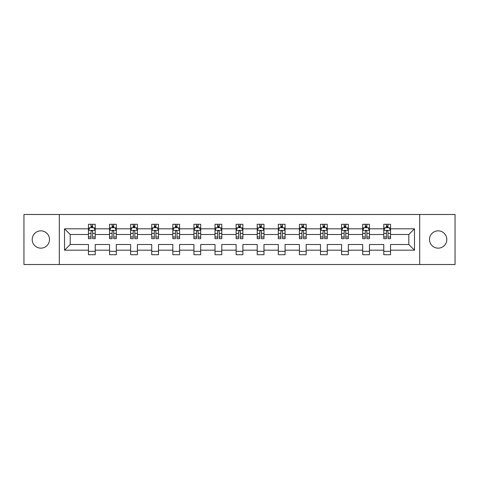 <?xml version="1.0" encoding="UTF-8"?>
<svg xmlns="http://www.w3.org/2000/svg" width="479" height="479" viewBox="0 0 479 479"><rect width="100%" height="100%" fill="white"/><g stroke="black" fill="none" stroke-linecap="round" stroke-linejoin="round"><path stroke-width="0.72" d="M438.147 230.848A8.652 8.652 0 0 0 429.489 239.5A8.652 8.652 0 0 0 438.147 248.152A8.652 8.652 0 0 0 446.799 239.5A8.652 8.652 0 0 0 438.147 230.848M40.853 230.848A8.652 8.652 0 0 0 32.201 239.5A8.652 8.652 0 0 0 40.853 248.152A8.652 8.652 0 0 0 49.511 239.5A8.652 8.652 0 0 0 40.853 230.848M419.688 214.484L23.95 214.484L23.95 264.516L455.05 264.516L455.05 214.484L419.688 214.484L419.688 264.516M390.547 250.182L390.547 244.506L408.803 244.506L414.485 250.182L390.547 250.182L390.547 254.714L383.787 254.714L383.787 250.182L369.453 250.182L369.453 254.714L362.693 254.714L362.693 250.182L348.359 250.182L348.359 254.714L341.593 254.714L341.593 250.182L327.259 250.182L327.259 254.714L320.499 254.714L320.499 250.182L306.165 250.182L306.165 254.714L299.405 254.714L299.405 250.182L285.071 250.182L285.071 254.714L278.311 254.714L278.311 250.182L263.977 250.182L263.977 254.714L257.217 254.714L257.217 250.182L242.883 250.182L242.883 254.714L236.117 254.714L236.117 250.182L221.783 250.182L221.783 254.714L215.023 254.714L215.023 250.182L200.689 250.182L200.689 254.714L193.929 254.714L193.929 250.182L179.595 250.182L179.595 254.714L172.835 254.714L172.835 250.182L158.501 250.182L158.501 254.714L151.741 254.714L151.741 250.182L137.407 250.182L137.407 254.714L130.641 254.714L130.641 250.182L116.307 250.182L116.307 254.714L109.547 254.714L109.547 250.182L95.213 250.182L95.213 254.714L88.453 254.714L88.453 250.182L64.515 250.182L64.515 228.818L88.453 228.818L88.453 224.286L95.213 224.286L95.213 228.818L109.547 228.818L109.547 224.286L116.307 224.286L116.307 228.818L130.641 228.818L130.641 224.286L137.407 224.286L137.407 228.818L151.741 228.818L151.741 224.286L158.501 224.286L158.501 228.818L172.835 228.818L172.835 224.286L179.595 224.286L179.595 228.818L193.929 228.818L193.929 224.286L200.689 224.286L200.689 228.818L215.023 228.818L215.023 224.286L221.783 224.286L221.783 228.818L236.117 228.818L236.117 224.286L242.883 224.286L242.883 228.818L257.217 228.818L257.217 224.286L263.977 224.286L263.977 228.818L278.311 228.818L278.311 224.286L285.071 224.286L285.071 228.818L299.405 228.818L299.405 224.286L306.165 224.286L306.165 228.818L320.499 228.818L320.499 224.286L327.259 224.286L327.259 228.818L341.593 228.818L341.593 224.286L348.359 224.286L348.359 228.818L362.693 228.818L362.693 224.286L369.453 224.286L369.453 228.818L383.787 228.818L383.787 224.286L390.547 224.286L390.547 228.818L414.485 228.818L414.485 250.182M59.312 264.516L59.312 214.484M383.787 228.818L383.787 234.494L369.453 234.494L369.453 228.818M369.453 250.182L369.453 244.506L383.787 244.506L383.787 250.182M362.693 228.818L362.693 234.494L348.359 234.494L348.359 228.818M348.359 250.182L348.359 244.506L362.693 244.506L362.693 250.182M341.593 228.818L341.593 234.494L327.259 234.494L327.259 228.818M327.259 250.182L327.259 244.506L341.593 244.506L341.593 250.182M320.499 228.818L320.499 234.494L306.165 234.494L306.165 228.818M306.165 250.182L306.165 244.506L320.499 244.506L320.499 250.182M299.405 228.818L299.405 234.494L285.071 234.494L285.071 228.818M285.071 250.182L285.071 244.506L299.405 244.506L299.405 250.182M278.311 228.818L278.311 234.494L263.977 234.494L263.977 228.818M263.977 250.182L263.977 244.506L278.311 244.506L278.311 250.182M257.217 228.818L257.217 234.494L242.883 234.494L242.883 228.818M242.883 250.182L242.883 244.506L257.217 244.506L257.217 250.182M236.117 228.818L236.117 234.494L221.783 234.494L221.783 228.818M221.783 250.182L221.783 244.506L236.117 244.506L236.117 250.182M215.023 228.818L215.023 234.494L200.689 234.494L200.689 228.818M200.689 250.182L200.689 244.506L215.023 244.506L215.023 250.182M193.929 228.818L193.929 234.494L179.595 234.494L179.595 228.818M179.595 250.182L179.595 244.506L193.929 244.506L193.929 250.182M172.835 228.818L172.835 234.494L158.501 234.494L158.501 228.818M158.501 250.182L158.501 244.506L172.835 244.506L172.835 250.182M151.741 228.818L151.741 234.494L137.407 234.494L137.407 228.818M137.407 250.182L137.407 244.506L151.741 244.506L151.741 250.182M130.641 228.818L130.641 234.494L116.307 234.494L116.307 228.818M116.307 250.182L116.307 244.506L130.641 244.506L130.641 250.182M109.547 228.818L109.547 234.494L95.213 234.494L95.213 228.818M95.213 250.182L95.213 244.506L109.547 244.506L109.547 250.182M88.453 228.818L88.453 234.494L70.197 234.494L70.197 244.506L88.453 244.506L88.453 250.182M64.515 228.818L70.197 234.494M408.803 244.506L408.803 234.494L390.547 234.494L390.547 228.818M386.355 227.669L387.978 227.669M365.261 227.669L366.884 227.669M344.167 227.669L345.79 227.669M323.068 227.669L324.69 227.669M301.974 227.669L303.596 227.669M280.88 227.669L282.502 227.669M259.786 227.669L261.408 227.669M238.686 227.669L240.314 227.669M217.592 227.669L219.214 227.669M196.498 227.669L198.12 227.669M175.404 227.669L177.026 227.669M154.31 227.669L155.932 227.669M133.21 227.669L134.833 227.669M112.116 227.669L113.739 227.669M91.022 227.669L92.645 227.669M88.453 251.331L95.213 251.331M109.547 251.331L116.307 251.331M130.641 251.331L137.407 251.331M151.741 251.331L158.501 251.331M172.835 251.331L179.595 251.331M193.929 251.331L200.689 251.331M215.023 251.331L221.783 251.331M236.117 251.331L242.883 251.331M257.217 251.331L263.977 251.331M278.311 251.331L285.071 251.331M299.405 251.331L306.165 251.331M320.499 251.331L327.259 251.331M341.593 251.331L348.359 251.331M362.693 251.331L369.453 251.331M383.787 251.331L390.547 251.331M70.197 244.506L64.515 250.182M414.485 228.818L408.803 234.494M92.645 226.046L91.022 226.046M89.723 227.896L88.453 227.896L88.453 224.286L91.022 224.286L91.022 227.735M88.453 236.991L88.453 238.686L91.022 238.686L91.022 236.991L88.453 236.991L88.453 234.494M95.213 234.494L95.213 238.686L92.645 238.686L92.645 231.453C92.106 230.411 91.561 230.411 91.022 231.453L91.022 236.991M93.944 227.896L95.213 227.896L95.213 224.286L92.645 224.286L92.645 227.735M95.213 230.441L93.86 227.735L89.807 227.735L88.453 230.441M113.739 226.046L112.116 226.046M110.817 227.896L109.547 227.896L109.547 224.286L112.116 224.286L112.116 227.735M109.547 236.991L109.547 238.686L112.116 238.686L112.116 236.991L109.547 236.991L109.547 234.494M116.307 234.494L116.307 238.686L113.739 238.686L113.739 231.453C113.2 230.411 112.661 230.411 112.116 231.453L112.116 236.991M115.038 227.896L116.307 227.896L116.307 224.286L113.739 224.286L113.739 227.735M116.307 230.441L114.954 227.735L110.9 227.735L109.547 230.441M134.833 226.046L133.21 226.046M131.917 227.896L130.641 227.896L130.641 224.286L133.21 224.286L133.21 227.735M130.641 236.991L130.641 238.686L133.21 238.686L133.21 236.991L130.641 236.991L130.641 234.494M137.407 234.494L137.407 238.686L134.833 238.686L134.833 231.453C134.294 230.411 133.755 230.411 133.21 231.453L133.21 236.991M136.132 227.896L137.407 227.896L137.407 224.286L134.833 224.286L134.833 227.735M137.407 230.441L136.054 227.735L131.994 227.735L130.641 230.441M155.932 226.046L154.31 226.046M153.011 227.896L151.741 227.896L151.741 224.286L154.31 224.286L154.31 227.735M151.741 236.991L151.741 238.686L154.31 238.686L154.31 236.991L151.741 236.991L151.741 234.494M158.501 234.494L158.501 238.686L155.932 238.686L155.932 231.453C155.388 230.411 154.849 230.411 154.31 231.453L154.31 236.991M157.226 227.896L158.501 227.896L158.501 224.286L155.932 224.286L155.932 227.735M158.501 230.441L157.148 227.735L153.088 227.735L151.741 230.441M177.026 226.046L175.404 226.046M174.105 227.896L172.835 227.896L172.835 224.286L175.404 224.286L175.404 227.735M172.835 236.991L172.835 238.686L175.404 238.686L175.404 236.991L172.835 236.991L172.835 234.494M179.595 234.494L179.595 238.686L177.026 238.686L177.026 231.453C176.488 230.411 175.943 230.411 175.404 231.453L175.404 236.991M178.326 227.896L179.595 227.896L179.595 224.286L177.026 224.286L177.026 227.735M179.595 230.441L178.242 227.735L174.188 227.735L172.835 230.441M198.12 226.046L196.498 226.046M195.198 227.896L193.929 227.896L193.929 224.286L196.498 224.286L196.498 227.735M193.929 236.991L193.929 238.686L196.498 238.686L196.498 236.991L193.929 236.991L193.929 234.494M200.689 234.494L200.689 238.686L198.12 238.686L198.12 231.453C197.582 230.411 197.043 230.411 196.498 231.453L196.498 236.991M199.42 227.896L200.689 227.896L200.689 224.286L198.12 224.286L198.12 227.735M200.689 230.441L199.336 227.735L195.282 227.735L193.929 230.441M219.214 226.046L217.592 226.046M216.292 227.896L215.023 227.896L215.023 224.286L217.592 224.286L217.592 227.735M215.023 236.991L215.023 238.686L217.592 238.686L217.592 236.991L215.023 236.991L215.023 234.494M221.783 234.494L221.783 238.686L219.214 238.686L219.214 231.453C218.675 230.411 218.137 230.411 217.592 231.453L217.592 236.991M220.514 227.896L221.783 227.896L221.783 224.286L219.214 224.286L219.214 227.735M221.783 230.441L220.436 227.735L216.376 227.735L215.023 230.441M240.314 226.046L238.686 226.046M237.392 227.896L236.117 227.896L236.117 224.286L238.686 224.286L238.686 227.735M236.117 236.991L236.117 238.686L238.686 238.686L238.686 236.991L236.117 236.991L236.117 234.494M242.883 234.494L242.883 238.686L240.314 238.686L240.314 231.453C239.769 230.411 239.231 230.411 238.686 231.453L238.686 236.991M241.608 227.896L242.883 227.896L242.883 224.286L240.314 224.286L240.314 227.735M242.883 230.441L241.53 227.735L237.47 227.735L236.117 230.441M261.408 226.046L259.786 226.046M258.486 227.896L257.217 227.896L257.217 224.286L259.786 224.286L259.786 227.735M257.217 236.991L257.217 238.686L259.786 238.686L259.786 236.991L257.217 236.991L257.217 234.494M263.977 234.494L263.977 238.686L261.408 238.686L261.408 231.453C260.869 230.411 260.325 230.411 259.786 231.453L259.786 236.991M262.708 227.896L263.977 227.896L263.977 224.286L261.408 224.286L261.408 227.735M263.977 230.441L262.624 227.735L258.564 227.735L257.217 230.441M282.502 226.046L280.88 226.046M279.58 227.896L278.311 227.896L278.311 224.286L280.88 224.286L280.88 227.735M278.311 236.991L278.311 238.686L280.88 238.686L280.88 236.991L278.311 236.991L278.311 234.494M285.071 234.494L285.071 238.686L282.502 238.686L282.502 231.453C281.963 230.411 281.418 230.411 280.88 231.453L280.88 236.991M283.802 227.896L285.071 227.896L285.071 224.286L282.502 224.286L282.502 227.735M285.071 230.441L283.718 227.735L279.664 227.735L278.311 230.441M303.596 226.046L301.974 226.046M300.674 227.896L299.405 227.896L299.405 224.286L301.974 224.286L301.974 227.735M299.405 236.991L299.405 238.686L301.974 238.686L301.974 236.991L299.405 236.991L299.405 234.494M306.165 234.494L306.165 238.686L303.596 238.686L303.596 231.453C303.057 230.411 302.518 230.411 301.974 231.453L301.974 236.991M304.895 227.896L306.165 227.896L306.165 224.286L303.596 224.286L303.596 227.735M306.165 230.441L304.812 227.735L300.758 227.735L299.405 230.441M324.69 226.046L323.068 226.046M321.774 227.896L320.499 227.896L320.499 224.286L323.068 224.286L323.068 227.735M320.499 236.991L320.499 238.686L323.068 238.686L323.068 236.991L320.499 236.991L320.499 234.494M327.259 234.494L327.259 238.686L324.69 238.686L324.69 231.453C324.151 230.411 323.612 230.411 323.068 231.453L323.068 236.991M325.989 227.896L327.259 227.896L327.259 224.286L324.69 224.286L324.69 227.735M327.259 230.441L325.912 227.735L321.852 227.735L320.499 230.441M345.79 226.046L344.167 226.046M342.868 227.896L341.593 227.896L341.593 224.286L344.167 224.286L344.167 227.735M341.593 236.991L341.593 238.686L344.167 238.686L344.167 236.991L341.593 236.991L341.593 234.494M348.359 234.494L348.359 238.686L345.79 238.686L345.79 231.453C345.245 230.411 344.706 230.411 344.167 231.453L344.167 236.991M347.083 227.896L348.359 227.896L348.359 224.286L345.79 224.286L345.79 227.735M348.359 230.441L347.006 227.735L342.946 227.735L341.593 230.441M366.884 226.046L365.261 226.046M363.962 227.896L362.693 227.896L362.693 224.286L365.261 224.286L365.261 227.735M362.693 236.991L362.693 238.686L365.261 238.686L365.261 236.991L362.693 236.991L362.693 234.494M369.453 234.494L369.453 238.686L366.884 238.686L366.884 231.453C366.345 230.411 365.8 230.411 365.261 231.453L365.261 236.991M368.183 227.896L369.453 227.896L369.453 224.286L366.884 224.286L366.884 227.735M369.453 230.441L368.1 227.735L364.046 227.735L362.693 230.441M387.978 226.046L386.355 226.046M385.056 227.896L383.787 227.896L383.787 224.286L386.355 224.286L386.355 227.735M383.787 236.991L383.787 238.686L386.355 238.686L386.355 236.991L383.787 236.991L383.787 234.494M390.547 234.494L390.547 238.686L387.978 238.686L387.978 231.453C387.439 230.411 386.894 230.411 386.355 231.453L386.355 236.991M389.277 227.896L390.547 227.896L390.547 224.286L387.978 224.286L387.978 227.735M390.547 230.441L389.193 227.735L385.14 227.735L383.787 230.441M95.177 230.375L88.489 230.375M95.213 236.991L92.645 236.991M91.022 233.369L88.453 233.369M95.213 233.369L92.645 233.369M92.645 226.908L91.022 226.908M116.277 230.375L109.583 230.375M116.307 236.991L113.739 236.991M112.116 233.369L109.547 233.369M116.307 233.369L113.739 233.369M113.739 226.908L112.116 226.908M137.371 230.375L130.677 230.375M137.407 236.991L134.833 236.991M133.21 233.369L130.641 233.369M137.407 233.369L134.833 233.369M134.833 226.908L133.21 226.908M158.465 230.375L151.771 230.375M158.501 236.991L155.932 236.991M154.31 233.369L151.741 233.369M158.501 233.369L155.932 233.369M155.932 226.908L154.31 226.908M179.559 230.375L172.865 230.375M179.595 236.991L177.026 236.991M175.404 233.369L172.835 233.369M179.595 233.369L177.026 233.369M177.026 226.908L175.404 226.908M200.659 230.375L193.965 230.375M200.689 236.991L198.12 236.991M196.498 233.369L193.929 233.369M200.689 233.369L198.12 233.369M198.12 226.908L196.498 226.908M221.753 230.375L215.059 230.375M221.783 236.991L219.214 236.991M217.592 233.369L215.023 233.369M221.783 233.369L219.214 233.369M219.214 226.908L217.592 226.908M242.847 230.375L236.153 230.375M242.883 236.991L240.314 236.991M238.686 233.369L236.117 233.369M242.883 233.369L240.314 233.369M240.314 226.908L238.686 226.908M263.941 230.375L257.247 230.375M263.977 236.991L261.408 236.991M259.786 233.369L257.217 233.369M263.977 233.369L261.408 233.369M261.408 226.908L259.786 226.908M285.035 230.375L278.341 230.375M285.071 236.991L282.502 236.991M280.88 233.369L278.311 233.369M285.071 233.369L282.502 233.369M282.502 226.908L280.88 226.908M306.135 230.375L299.441 230.375M306.165 236.991L303.596 236.991M301.974 233.369L299.405 233.369M306.165 233.369L303.596 233.369M303.596 226.908L301.974 226.908M327.229 230.375L320.535 230.375M327.259 236.991L324.69 236.991M323.068 233.369L320.499 233.369M327.259 233.369L324.69 233.369M324.69 226.908L323.068 226.908M348.323 230.375L341.629 230.375M348.359 236.991L345.79 236.991M344.167 233.369L341.593 233.369M348.359 233.369L345.79 233.369M345.79 226.908L344.167 226.908M369.417 230.375L362.723 230.375M369.453 236.991L366.884 236.991M365.261 233.369L362.693 233.369M369.453 233.369L366.884 233.369M366.884 226.908L365.261 226.908M390.511 230.375L383.823 230.375M390.547 236.991L387.978 236.991M386.355 233.369L383.787 233.369M390.547 233.369L387.978 233.369M387.978 226.908L386.355 226.908"/></g></svg>
